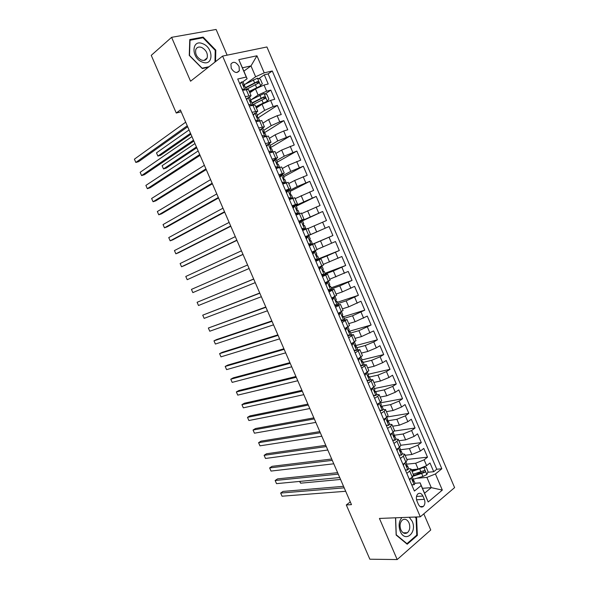 <?xml version="1.0" encoding="UTF-8"?>
<svg xmlns="http://www.w3.org/2000/svg" width="589" height="589" viewBox="0 0 589 589"><rect width="100%" height="100%" fill="white"/><g stroke="black" fill="none" stroke-linecap="round" stroke-linejoin="round"><path stroke-width="0.88" d="M231.212 68.243C234.186 72.845 236.896 73.662 239.348 70.702L239.075 66.513C236.108 61.904 233.384 61.094 230.917 64.091L231.212 68.243M227.133 55.16L216.104 29.45L171.598 37.335L151.248 55.359L176.266 113.029L181.184 111.785M454.598 487.611L266.927 46.973L222.598 56.095L420.303 516.825L454.598 487.611M420.303 516.825L379.426 518.438L397.185 559.55L430.743 530.004L423.808 513.836M411.313 469.75L418.146 469.08L426.627 465.663L429.999 462.991L433.718 471.715L427.798 472.26M422.6 472.746L416.268 473.328M406.778 464.176L415.65 463.241L424.132 459.818L427.511 457.174L406.903 459.457M427.511 457.174L423.786 448.435L420.377 451.041L411.895 454.48L405.107 455.268M398.893 440.756L405.637 439.85L414.126 436.397L417.557 433.85L421.297 442.604L400.814 445.247M392.664 426.222L399.364 425.184L407.853 421.717L411.313 419.235L415.061 428.004L394.394 431.06M386.428 411.652L393.077 410.496L401.573 407.014L405.063 404.584L408.818 413.375L387.142 416.997M380.177 397.06L386.782 395.779L395.278 392.274L398.805 389.911L402.559 398.724L380.523 402.824M373.912 382.43L380.472 381.024L388.968 377.505L392.524 375.208L396.294 384.035L374.405 388.549M367.632 367.779L374.148 366.248L382.644 362.714L386.237 360.475L390.014 369.318L368.272 374.236M361.344 353.091L367.808 351.442L376.312 347.885L379.934 345.714L383.719 354.571L362.11 359.901M355.042 338.38L361.462 336.599L373.617 330.922L377.409 339.801L355.079 345.772M348.725 323.633L355.101 321.727L367.293 316.094L371.092 324.995L348.725 331.445M342.4 308.864L348.725 306.832L360.954 301.244L364.753 310.16L343.623 316.713M336.054 294.058L342.334 291.901L354.6 286.364L358.414 295.295L337.431 302.267M329.7 279.23L348.232 271.448L352.053 280.401L331.224 287.785M323.339 264.365L341.856 256.509L345.684 265.477L325.01 273.281M316.956 249.478L335.465 241.534L339.301 250.524L318.782 258.74M305.389 236.83L329.06 226.529L332.903 235.534L309.159 245.613M329.06 226.529L305.419 236.903M308.003 228.576L326.49 220.522L322.639 211.495L302.532 220.816M301.597 213.616L320.07 205.473L316.212 196.431L296.26 206.172M295.17 198.618L313.635 190.394L309.762 181.338L289.972 191.506M288.735 183.591L294.662 180.477L307.186 175.286L303.306 166.208L283.677 176.81M282.286 168.535L288.161 165.288L300.721 160.149L296.841 151.056L277.367 162.085M275.829 153.457L281.652 150.07L294.25 144.982L290.355 135.868L270.064 147.905M269.35 138.334L275.129 134.822L283.67 131.016L287.756 129.786L283.861 120.649L263.872 133.055M262.863 123.189L268.591 119.545L277.132 115.716L281.255 114.553L277.353 105.402L258.299 117.763M256.362 108.015L262.039 104.231L270.587 100.388L274.739 99.291L270.83 90.117L265.19 93.938M245.26 96.596L251.083 95.683L249.375 97.391M251.989 112.285L257.739 111.233L255.854 112.941M258.704 127.953L264.387 126.753L262.252 128.498M265.403 143.583L271.021 142.236L268.496 144.091M266.883 145.063L266.213 145.461M272.096 159.177L277.64 157.683L272.773 160.76M278.766 174.742L284.244 173.107L279.311 176.015M285.429 190.276L290.833 188.495L285.842 191.248M292.07 205.775L297.416 203.853L292.365 206.444M298.704 221.243L303.976 219.174L298.866 221.619M305.323 236.675L310.528 234.466L305.352 236.749M309.284 245.922L314.452 243.625L309.24 245.819M315.881 261.302L320.983 258.873L315.711 260.905M322.463 276.653L327.499 274.084L322.168 275.961M329.037 291.975L334 289.258L328.61 290.988M335.59 307.267L340.486 304.41L335.038 305.986M342.128 322.522L346.965 319.525L341.458 320.953M348.659 337.747L353.429 334.611L350.426 335.156M348.57 335.686L347.863 335.885M355.174 352.936L359.879 349.667L357.206 350.021M361.675 368.103L366.314 364.694L363.847 364.893M368.162 383.233L372.734 379.684L370.385 379.765M374.633 398.333L377.674 396.331L379.147 394.652L376.864 394.63M381.098 413.404L384.109 411.343L385.545 409.583L383.292 409.465M387.547 428.439L390.529 426.326L391.928 424.485L389.69 424.286M393.982 443.443L396.934 441.279L398.297 439.357L396.051 439.07M400.402 458.419L403.325 456.203L404.65 454.2L402.383 453.839M350.293 501.902L346.303 504.942L351.478 504.64L180.381 109.944L176.266 113.029M424.33 499.325L422.917 496.034C421.496 493.31 419.81 492.61 417.851 493.921C416.232 495.724 415.922 498.073 416.938 500.981L418.359 504.294C419.766 506.982 421.437 507.696 423.366 506.437C425.03 504.633 425.354 502.262 424.33 499.325L416.548 499.796M243.861 71.144L250.988 65.909L242.432 67.809L247.115 78.749L246.246 77.041L237.728 79.022L414.391 491.057L421.15 485.564L420.134 482.862L414.995 483.274M246.246 77.041L238.795 59.651L256.944 55.786L264.225 72.852L272.28 70.975L441.831 468.763L435.433 473.968L442.317 490.092L428.181 501.983L421.15 485.564M251.275 99.696L258.1 95.028L266.648 91.177L270.83 90.117M249.846 92.804L255.471 88.887L258.1 95.028M257.275 115.194L264.66 110.364L273.208 106.521L277.353 105.402M263.754 130.316L271.205 125.663L279.753 121.842L283.861 120.649M270.218 145.417L277.743 140.926L290.355 135.868M276.675 160.48L284.259 156.166L296.841 151.056M283.118 175.515L290.767 171.37L303.306 166.208M289.545 190.519L297.254 186.544L309.762 181.338M292.645 207.114L293.013 206.938M292.777 207.416L294.714 205.863L316.212 196.431M299.021 221.987L322.639 211.495M309.203 245.716L320.519 240.916L323.096 246.931M315.542 260.515L326.954 255.95L329.523 261.95M322.404 275.129L321.94 275.254M325.312 273.981L333.374 270.947L335.936 276.94M331.659 288.787L339.779 285.923L342.334 291.901M337.99 303.563L346.17 300.861L348.725 306.832M344.307 318.31L352.553 315.778L355.101 321.727M350.617 333.028L358.915 330.657L361.462 336.599M356.905 347.716L365.268 345.507L367.808 351.442M363.192 362.375L371.615 360.328L374.148 366.248M369.458 377.004L377.939 375.119L380.472 381.024M375.716 391.604L384.256 389.881L386.782 395.779M381.591 406.241L390.559 404.614L393.077 410.496M387.187 420.877L396.853 419.316L399.364 425.184M393.629 435.345L403.126 433.99L405.637 439.85M400.284 449.76L409.392 448.627L411.895 454.48M406.808 473.365L409.708 471.097L410.997 469.013L408.692 468.572L407.522 465.84M433.718 471.715L436.773 469.249L268.12 73.905L264.292 74.803L258.829 78.668M255.471 88.887L264.027 85.03L268.216 83.999L264.292 74.803M332.903 235.534L320.519 240.916M339.301 250.524L326.954 255.95M345.684 265.477L333.374 270.947M352.053 280.401L339.779 285.923M358.414 295.295L346.17 300.861M364.753 310.16L352.553 315.778M371.092 324.995L358.915 330.657M377.409 339.801L373.772 341.944L365.268 345.507M383.719 354.571L380.111 356.787L371.615 360.328M390.014 369.318L386.443 371.593L377.939 375.119M396.294 384.035L392.753 386.369L384.256 389.881M402.559 398.724L399.055 401.116L390.559 404.614M408.818 413.375L405.342 415.841L396.853 419.316M415.061 428.004L411.615 430.53L403.126 433.99M421.297 442.604L417.881 445.188L409.392 448.627M409.37 479.336L412.256 477.046L413.53 474.933L411.048 469.139M402.964 464.404L405.88 462.166L407.19 460.127L404.702 454.318M396.552 449.436L399.497 447.257L400.837 445.299L398.341 439.468M390.117 434.446L393.091 432.311L394.475 430.441L391.965 424.588M383.675 419.42L386.678 417.343L388.099 415.547L385.581 409.679M377.225 404.363L380.244 402.339L381.701 400.63L379.183 394.733M370.753 389.277L375.303 385.677L372.771 379.765M364.267 374.155L368.883 370.695L366.343 364.76M357.773 359.01L362.449 355.682L359.901 349.726M351.265 343.829L356.006 340.641L353.452 334.662M344.742 328.618L349.549 325.562L346.98 319.569M338.204 313.37L343.078 310.462L340.501 304.447M331.659 298.093L336.599 295.325L334.015 289.287M325.503 283.743L326.608 282.455L325.099 282.801L330.098 280.158L327.506 274.099M318.516 267.45L323.589 264.954L320.99 258.88M311.927 252.077L317.066 249.729L314.452 243.632M310.528 234.466L307.907 228.355L302.68 230.505M303.976 219.167L301.354 213.049L296.053 215.059M297.408 203.831L294.787 197.713L289.413 199.575M290.826 188.465L288.205 182.34L282.764 184.062M284.229 173.07L281.601 166.945L276.101 168.52M277.618 157.638L274.997 151.506L269.423 152.941M270.999 142.185L268.37 136.044L262.731 137.333M264.365 126.687L261.73 120.546L256.024 121.687M257.71 111.166L255.081 105.019L249.302 106.013M251.047 95.609L248.411 89.454L242.565 90.308M247.115 78.749L242.823 81.834M420.134 482.862L424.559 493.199L431.281 487.648L426.9 477.392L435.433 473.968M422.46 488.303L431.281 487.648L442.317 490.092M416.666 478.283L426.9 477.392M397.185 559.55L369.848 559.211L346.303 504.942M171.598 37.335L190.556 81.208L222.598 56.095M245.326 84.094L255.619 76.754L250.988 65.909L256.944 55.786M436.773 469.249L441.831 468.763M245.694 87.96L256.267 82.401L257.526 82.85M268.12 73.905L272.28 70.975M264.225 72.852L255.619 76.754M424.559 493.199L428.181 501.983M238.795 59.651L242.432 67.809M395.521 517.805L396.154 535.062L407.213 544.229L417.343 535.394L416.585 517.724L415.738 517.002M215.545 61.624L215.802 50.146L203.139 37.107L189.776 39.551L189.26 55.41L202.277 68.552L208.359 67.256M415.768 517.753L416.585 517.724M416.445 535.408L417.343 535.394M202.233 37.865L203.139 37.107M215.221 50.61L215.802 50.146M411.696 484.769L414.229 484.71L415.017 483.319L413.853 480.602M414.229 484.71L411.733 484.857M410.614 478.349L409.782 480.293M343.542 486.323L283.029 491.417L280.659 493.067L344.204 487.847M282.028 496.21L280.659 493.067L282.028 496.21L345.691 491.278M412.307 477.009L413.058 478.754L412.815 479.586C412.558 480.757 412.815 481.338 413.596 481.338L413.817 480.521L412.683 479.954M423.314 467.578L412.042 471.458M417.697 469.124L411.792 470.869M423.94 467.291L426.193 467.276L428.056 471.642L426.834 474.579L422.946 476.457L412.985 479.35M413.154 476.199L424.838 472.356C425.457 471.185 425.192 470.611 424.058 470.633L413.228 474.219M423.447 470.972L423.101 472.54L413.596 475.389M299.845 481.397L300.626 483.186L340.56 479.439M300.626 483.186L299.587 481.427M401.956 517.547C398.878 521.228 398.319 525.844 400.27 531.381C405.114 543.375 417.498 532.559 412.19 521.272L409.267 517.26M400.851 529.798C402.626 533.222 404.79 534.208 407.367 532.75C409.87 530.343 410.423 527.052 409.009 522.885C407.22 519.432 405.026 518.46 402.427 519.977C399.975 522.391 399.445 525.668 400.851 529.798M414.921 517.032L416.048 517.996L416.784 535.114L406.962 543.669L396.25 534.79L395.631 517.797M406.543 543.669L406.962 543.669M202.285 62.081C213.549 66.903 213.976 47.849 202.793 43.741C191.499 38.631 190.858 58.031 202.285 62.081M201.335 60.004C204.103 60.932 206.032 60.262 207.122 58.002C208.035 53.57 206.216 50.058 201.688 47.466C198.876 46.487 196.917 47.172 195.813 49.505C194.966 53.967 196.807 57.464 201.335 60.004M189.754 40.332L202.955 37.733L215.228 50.367L214.956 62.081M209.043 66.719L202.115 68.199L189.518 55.469L190.011 40.111M405.335 469.926L407.882 469.904L408.692 468.572M407.882 469.904L405.394 470.066M404.326 463.359L403.413 465.443M337.63 472.68L277.537 478.886L275.151 480.506L338.248 474.116M276.528 483.65L275.151 480.506L276.528 483.65L339.743 477.554M405.931 462.129L406.727 463.992L406.469 464.802C406.219 465.958 406.476 466.54 407.257 466.547L407.183 465.538M398.959 455.054L401.529 455.069L402.361 453.788L401.183 451.049M401.529 455.069L399.04 455.245M398.031 448.339L397.03 450.563M331.703 459.015L272.044 466.333L269.637 467.916L332.284 460.355M271.021 471.067L269.637 467.916L271.021 471.067L333.779 463.801M399.541 447.213L400.395 449.201L400.1 449.989C399.857 451.13 400.13 451.711 400.903 451.719L400.859 450.769M392.569 440.152L395.153 440.204L396.014 438.974L394.836 436.228M395.153 440.204L392.672 440.395M391.722 433.298L390.64 435.654M325.769 445.328L266.537 453.751L264.115 455.312L326.313 446.572M265.499 458.463L264.115 455.312L265.499 458.463L327.808 450.025M393.143 432.274L394.041 434.373L393.724 435.146L394.534 436.861L394.52 435.97M386.163 425.221L388.769 425.31L389.653 424.132L388.468 421.371M388.769 425.31L386.288 425.508M385.397 418.227L384.227 420.708M319.827 431.612L261.023 441.154L258.586 442.678L320.32 432.76M259.97 445.836L258.586 442.678L259.97 445.836L321.822 436.221M386.723 417.306L387.68 419.523L387.334 420.266L388.158 421.982L388.438 421.304L387.187 420.907M379.75 410.253L382.371 410.386L383.277 409.259L382.092 406.491M382.371 410.386L379.898 410.599M379.066 403.126L377.807 405.733M313.871 417.866L255.493 428.534L253.042 430.029L314.327 418.926M254.426 433.195L253.042 430.029L254.426 433.195L315.829 422.387M380.295 402.302L381.297 404.643L380.928 405.357L381.768 407.065L382.062 406.432L380.796 406.086M373.316 395.263L375.966 395.433L376.894 394.358L375.701 391.575M375.966 395.433L373.492 395.661M375.9 395.425L372.719 388.011L371.379 390.735M307.9 404.098L249.957 415.893L247.49 417.351L308.319 405.063M248.882 420.524L247.49 417.351L248.882 420.524L309.821 408.53M373.853 387.267L374.913 389.727L374.508 390.419L375.362 392.119L375.679 391.523L374.398 391.236M366.873 380.236L369.539 380.442L370.496 379.419L369.296 376.629M369.539 380.442L367.072 380.685M366.174 372.97L366.962 372.476M366.321 372.94L364.93 375.701M301.921 390.308L244.413 403.229L241.932 404.658L302.297 391.177M243.323 407.831L241.932 404.658L243.323 407.831L303.799 394.652M367.403 372.204L368.508 374.788L368.081 375.451L368.942 377.144L369.274 376.585L368 376.364M360.424 365.18L363.104 365.423L364.083 364.458L362.883 361.653M363.104 365.423L360.637 365.681M359.423 358.016L360.821 357.177M359.879 357.906L358.473 360.63M357.891 359.29L358.156 358.775M295.928 376.489L238.862 390.544L236.358 391.935L296.26 377.262M237.75 395.123L236.358 391.935L237.75 395.123L297.769 380.744M360.932 357.111L362.088 359.813L361.639 360.453L362.507 362.132L362.861 361.609L361.594 361.462M353.952 350.094L356.654 350.374L357.656 349.461L356.448 346.649M356.654 350.374L354.188 350.646M352.575 343.07L354.453 341.988L355.66 344.808L355.182 345.426L356.065 347.098L356.433 346.612L355.196 346.531M353.422 342.842L352.001 345.537M351.442 344.241L351.839 343.497M289.928 362.64L233.296 377.836L230.778 379.198L290.222 363.317M232.176 382.386L230.778 379.198L232.176 382.386L291.732 366.807M347.466 334.972L350.19 335.296L351.221 334.442L350.006 331.614M350.19 335.296L347.731 335.583M345.581 328.147L347.878 326.873M346.958 327.749L345.515 330.407M344.977 329.163L345.507 328.191M283.913 348.769L227.722 365.106L225.189 366.439L284.163 349.351M226.588 369.627L225.189 366.439L226.588 369.627L285.68 352.84M348.011 326.947L349.218 329.774L348.71 330.363L349.608 332.027L349.991 331.578L348.791 331.578M340.972 319.827L343.718 320.188L344.764 319.385L343.549 316.543M343.718 320.188L341.259 320.49M338.498 314.055L339.514 312.678M339.043 313.076L341.053 311.853M340.471 312.619L339.014 315.248M277.89 334.869L222.141 352.347L219.587 353.65L278.096 335.355M220.985 356.853L219.587 353.65L220.985 356.853L279.613 338.859M341.546 311.868L342.761 314.71L342.224 315.27L343.137 316.926L343.542 316.521L342.393 316.58M334.464 304.646L337.225 305.043L338.3 304.299L337.085 301.45M337.225 305.043L334.773 305.36M332.012 298.917L333.094 297.592L332.476 297.681M332.564 297.946L335.067 296.738L334.022 296.885M333.978 297.46L332.498 300.059M271.853 320.946L216.546 339.573L213.976 340.847L272.022 321.329M215.383 344.05L213.976 340.847L215.383 344.05L273.539 324.841M335.075 296.76L336.297 299.61L335.73 300.147L336.658 301.796L337.07 301.428L335.995 301.553M327.94 289.435L330.724 289.876L331.828 289.177L330.598 286.32M330.724 289.876L328.272 290.208M326.063 282.786L328.581 281.608L326.593 282.057M327.469 282.278L325.975 284.84M265.808 306.994L208.359 328.014L265.926 307.281M209.765 331.224L208.359 328.014L209.765 331.224L267.45 310.801M328.588 281.623L329.811 284.487L329.222 284.988L330.157 286.637L330.591 286.306L329.604 286.49M321.41 274.187L324.208 274.673L325.334 274.032L324.105 271.161L323.214 271.374M324.208 274.673L321.763 275.019M318.988 268.54L320.107 267.296L318.642 267.73M319.547 267.597L322.08 266.442L318.546 267.509M320.946 267.053L319.437 269.585M259.749 293.02L202.726 315.167L259.83 293.212M204.14 318.377L202.726 315.167L204.14 318.377L261.354 296.731M322.087 266.456L323.317 269.328L322.698 269.799L323.648 271.441L324.097 271.146M314.857 258.917L317.677 259.432L318.826 258.851L317.596 255.965L316.838 256.215M317.677 259.432L315.233 259.793M316.094 259.955L315.402 260.183M312.457 253.307L313.591 252.099L312.163 252.629M313.024 252.372L315.571 251.245L312.118 252.534M314.408 251.805L312.877 254.301M253.675 279.017L197.094 302.29L253.712 279.105M198.5 305.507L197.094 302.29L198.5 305.507L255.243 282.632M315.571 251.253L316.808 254.139L316.16 254.581L317.125 256.215L317.589 255.965M308.297 243.61L311.132 244.17L312.31 243.64L311.073 240.746L310.513 240.982M311.132 244.17L308.923 245.068M305.912 238.044L306.486 237.124L309.048 236.02L310.285 238.92L309.615 239.333L310.587 240.96L311.073 240.746M306.471 237.146L305.676 237.5M307.856 236.52L306.309 238.987M309.689 244.737L308.695 244.545M249.125 268.51L192.853 292.615L191.44 289.39L247.586 264.976M309.777 239.141L310.285 238.92M192.853 292.615L191.44 289.39M301.715 228.267L304.579 228.871L305.779 228.399L302.466 230.012M304.579 228.871L302.429 229.924M299.352 222.745L299.934 221.839L302.51 220.765L303.747 223.658L303.048 224.048L303.755 223.665M299.838 221.994L299.175 222.34M301.296 221.206L299.735 223.636M303.21 229.482L302.142 229.261M242.985 254.36L187.199 279.701L185.785 276.469L241.453 250.818M303.048 224.048L304.034 225.675L304.535 225.499L305.779 228.392M243.021 254.448L187.199 279.701L185.785 276.469M295.126 212.901L298.005 213.542L299.234 213.122L296.017 214.963M298.005 213.542L295.921 214.749M293.153 206.849L292.659 207.151M294.714 205.863L293.138 208.256M296.65 214.182L295.575 213.947M236.844 240.187L181.53 266.765L180.116 263.533L235.305 236.638M296.429 208.859L297.202 208.381L296.473 208.727L297.467 210.354L297.99 210.214L299.234 213.115M236.918 240.371L184.202 265.691L181.53 266.765L180.116 263.533M288.522 197.499L291.422 198.176L292.674 197.816L290.87 199.023M291.422 198.176L289.398 199.538M286.195 192.058L286.791 191.175L289.39 190.151L290.635 193.052M288.124 190.483L286.526 192.846M290.082 198.854L289 198.596M230.682 225.985L175.853 253.807L174.432 250.568L229.143 222.428M289.825 193.656L290.642 193.067L289.884 193.383L290.892 195.003L291.43 194.907L292.667 197.801M230.807 226.264L178.541 252.762L175.853 253.807L174.432 250.568M281.91 182.06L284.826 182.781L286.107 182.48L285.216 183.186M284.826 182.781L283.574 183.775M279.591 176.663L280.195 175.794L282.816 174.8L284.053 177.694M281.52 175.073L279.908 177.399M283.493 183.488L282.403 183.223M224.519 211.753L170.169 240.827L168.748 237.581L222.973 208.189M283.228 178.415L284.067 177.716L283.28 178.003L284.296 179.623L284.855 179.564L286.092 182.457M224.681 212.136L172.871 239.811L170.169 240.827L168.748 237.581M275.277 166.599L278.214 167.357L279.517 167.114L279.142 167.49M278.214 167.357L276.896 168.093L277.485 168.049M272.979 161.246L274.901 159.634L276.219 159.413L277.463 162.314M274.901 159.634L273.274 161.923M276.896 168.093L275.799 167.813M218.335 197.492L164.471 227.825L163.05 224.571L216.789 193.921M276.631 163.138L277.478 162.343L276.668 162.586L277.691 164.206L278.266 164.191L279.51 167.085M218.541 197.978L167.195 226.839L164.471 227.825L163.05 224.571M268.628 151.101L272.854 151.844M271.588 151.903L270.285 152.661L269.173 152.367M266.353 145.785L268.275 144.158L269.615 143.996L270.859 146.897M268.275 144.158L266.626 146.418M212.143 183.208L158.765 214.794L157.337 211.532L210.59 179.63M270.042 147.824L270.874 146.933L270.034 147.147L271.073 148.759L271.662 148.781L272.906 151.682M212.393 183.79L161.504 213.851L158.765 214.794L157.337 211.532M261.972 135.566L266.302 136.258L265.05 133.342L264.439 133.283L263.393 131.664L264.255 131.487L263.445 132.459M264.947 136.412L264.152 136.906M259.712 130.302L261.626 128.652L262.996 128.549L264.24 131.45M261.626 128.652L259.963 130.876M263.386 137.134L262.539 136.898M205.936 168.896L153.052 201.747L151.623 198.478L204.383 165.31M206.231 169.58L155.805 200.834L153.052 201.747L151.623 198.478M255.295 120.009L258.299 120.892L259.513 120.701M258.299 120.892L257.872 121.165M253.056 114.781L254.963 113.117L256.362 113.073L257.607 115.967M254.963 113.117L253.285 115.304M256.48 121.562L255.891 121.386M199.723 154.554L147.324 188.671L145.888 185.402L198.162 150.961M256.848 117.064L257.621 116.011L256.738 116.158L257.791 117.771L258.416 117.874L259.616 120.671M200.061 155.341L150.099 187.795L147.324 188.671L145.888 185.402M248.61 104.408L252.475 105.173M246.386 99.224L248.293 97.546L249.714 97.56L250.958 100.454M248.293 97.546L246.592 99.703M193.494 140.182L141.588 175.574L140.153 172.297L191.933 136.589M250.251 101.617L250.98 100.505L250.067 100.616L251.775 102.368L252.931 105.056M193.877 141.073L144.379 174.727L141.588 175.574L140.153 172.297M255.935 107.021L267.244 101.212L268.878 99.077L266.92 94.49L263.968 93.548L250.752 99.968M267.244 101.212L255.788 106.683M194.952 143.554L162.1 165.723L163.499 168.933L166.172 168.123L196.77 147.751M252.144 103.23L262.819 97.722L264.093 98.194M252.777 104.702L265.44 98.26L264.233 96.765L251.989 102.869M162.1 165.723L163.499 168.933L196.431 146.956M239.708 83.645L241.608 81.945L243.051 82.011L244.295 84.912M241.608 81.945L239.885 84.065M241.91 88.784L244.899 89.734M187.25 125.788L135.838 162.454L134.402 159.17L185.69 122.181M243.64 86.134L244.317 84.971L243.382 85.037L245.12 86.833L246.224 89.403M187.677 126.775L138.651 161.644L135.838 162.454L134.402 159.17M259.616 86.627L262.341 83.778L260.375 79.184L257.408 78.197L244.207 84.691M259.153 86.841L249.412 91.788M260.691 85.876L249.25 91.405M189.047 129.933L156.49 152.86L157.889 156.078L160.583 155.297L190.91 134.226M246.335 89.381L258.888 82.894L257.665 81.415L245.451 87.599M156.49 152.86L157.889 156.078L190.527 133.342M262.039 104.231L264.66 110.364M268.591 119.545L271.205 125.663M275.129 134.822L277.743 140.926M281.652 150.07L284.259 156.166M288.161 165.288L290.767 171.37M294.662 180.477L297.254 186.544M301.148 195.629L303.74 201.688M307.62 210.759L310.204 216.796M314.077 225.852L316.654 231.882M415.65 463.241L418.146 469.08M424.132 459.818L426.627 465.663M264.027 85.03L266.648 91.177M270.587 100.388L273.208 106.521M277.132 115.716L279.753 121.842M283.67 131.016L286.283 137.127M290.193 146.286L292.799 152.382M296.701 161.519L299.3 167.607M303.195 176.722L305.787 182.796M309.674 191.896L312.266 197.956M316.146 207.041L318.73 213.085M322.603 222.149L325.18 228.186M329.045 237.234L331.614 243.257M335.472 252.283L338.042 258.291M341.892 267.303L344.455 273.303M348.29 282.293L350.853 288.279M354.681 297.254L357.236 303.225M361.057 312.177L363.604 318.141M367.426 327.079L369.966 333.028M373.772 341.944L376.312 347.885M380.111 356.787L382.644 362.714M386.443 371.593L388.968 377.505M392.753 386.369L395.278 392.274M399.055 401.116L401.573 407.014M405.342 415.841L407.853 421.717M411.615 430.53L414.126 436.397M417.881 445.188L420.377 451.041M409.708 471.097L412.256 477.046M403.325 456.203L405.88 462.166M396.934 441.279L399.497 447.257M390.529 426.326L393.091 432.311M384.109 411.343L386.678 417.343M377.674 396.331L380.244 402.339M371.225 381.282L373.801 387.304M364.768 366.203L367.352 372.241M358.289 351.096L360.88 357.148M351.802 335.958L354.401 342.018M345.301 320.791L347.908 326.858M338.785 305.588L341.399 311.669M332.262 290.355L334.876 296.451M325.724 275.092L328.338 281.196M319.164 259.793L321.793 265.919M312.597 244.464L315.225 250.597M306.015 229.106L308.651 235.254M299.418 213.711L302.061 219.874M292.814 198.287L295.457 204.464M286.188 182.833L288.838 189.017M279.554 167.35L282.212 173.549M272.906 151.829L275.564 158.036M266.235 136.273L268.908 142.501M259.558 120.686L262.23 126.929M252.865 105.07L255.545 111.321M246.158 89.418L248.845 95.683M416.497 496.446L422.917 496.034M411.232 477.863L414.163 484.71M413.161 481.375L413.596 481.338M426.863 474.506L423.808 467.357M421.01 471.944L419.824 469.168M422.946 476.457L421.761 473.689M423.101 472.54L424.809 472.378M404.842 462.961L407.816 469.904M406.844 466.584L407.257 466.547M398.444 448.03L401.462 455.069M400.513 451.763L400.903 451.719M392.031 433.07L395.086 440.204M385.611 418.08L388.703 425.31M379.169 403.06L382.305 410.378M366.292 373.006L369.472 380.435M359.842 357.972L363.038 365.416M353.385 342.908L356.588 350.367M346.921 327.815L350.124 335.288M340.435 312.685L343.645 320.18M333.941 297.526L337.158 305.036M327.432 282.337L330.65 289.862M320.909 267.119L324.134 274.658M314.371 251.864L317.604 259.418M307.819 236.587L311.066 244.155M301.251 221.273L304.506 228.856M294.677 205.922L297.938 213.52M288.087 190.541L291.349 198.162M281.483 175.132L284.752 182.767M274.864 159.693L278.141 167.342M268.231 144.217L271.514 151.881M261.582 128.711L264.873 136.39M254.927 113.169L258.225 120.87M248.249 97.597L251.555 105.313M267.288 101.161L264.041 93.57M251.672 102.258L250.966 100.616M261.111 98.12L259.867 95.204M263.143 102.876L261.899 99.961M262.819 97.722L264.233 96.765M241.564 81.996L244.877 89.727M260.736 85.825L257.481 78.227M245.009 86.701L244.317 85.088M254.544 82.769L253.292 79.846M256.583 87.533L255.332 84.61M256.267 82.401L257.665 81.415M236.881 72.535L239.348 70.702M420.171 506.599L423.366 506.437M423.145 472.518L424.838 472.356M403.266 532.831L407.367 532.75M204.14 60.387L207.122 58.002M297.195 208.373L295.958 205.473M264.807 98.68L265.44 98.26M258.291 83.314L258.888 82.894"/></g></svg>
